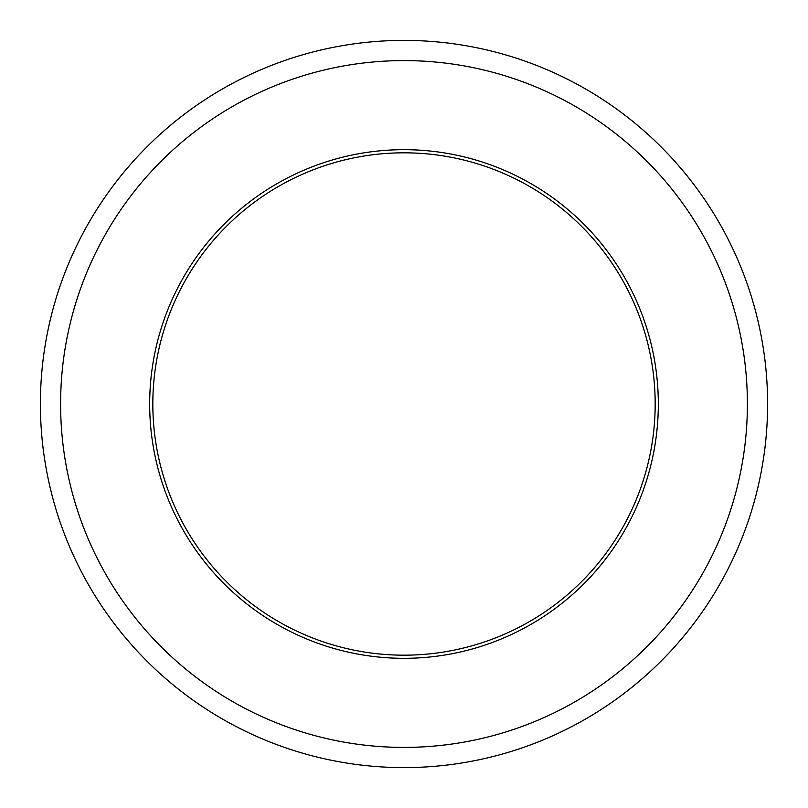 <?xml version="1.0" encoding="UTF-8"?>
<svg xmlns="http://www.w3.org/2000/svg" width="808" height="808" viewBox="0 0 808 808"><rect width="100%" height="100%" fill="white"/><g stroke="black" fill="none" stroke-linecap="round" stroke-linejoin="round"><path stroke-width="1.21" d="M404 747.4A343.4 343.4 0 0 0 747.4 404A343.4 343.4 0 0 0 404 60.6A343.4 343.4 0 0 0 60.6 404A343.4 343.4 0 0 0 404 747.4M404 40.4A363.6 363.6 0 0 1 767.6 404A363.6 363.6 0 0 1 404 767.6A363.6 363.6 0 0 1 40.4 404A363.6 363.6 0 0 1 404 40.4M404 152.823A251.177 251.177 0 0 0 152.823 404A251.177 251.177 0 0 0 404 655.177A251.177 251.177 0 0 0 655.177 404A251.177 251.177 0 0 0 404 152.823M404 658.318A254.318 254.318 0 0 1 149.682 404A254.318 254.318 0 0 1 404 149.682A254.318 254.318 0 0 1 658.318 404A254.318 254.318 0 0 1 404 658.318"/></g></svg>

